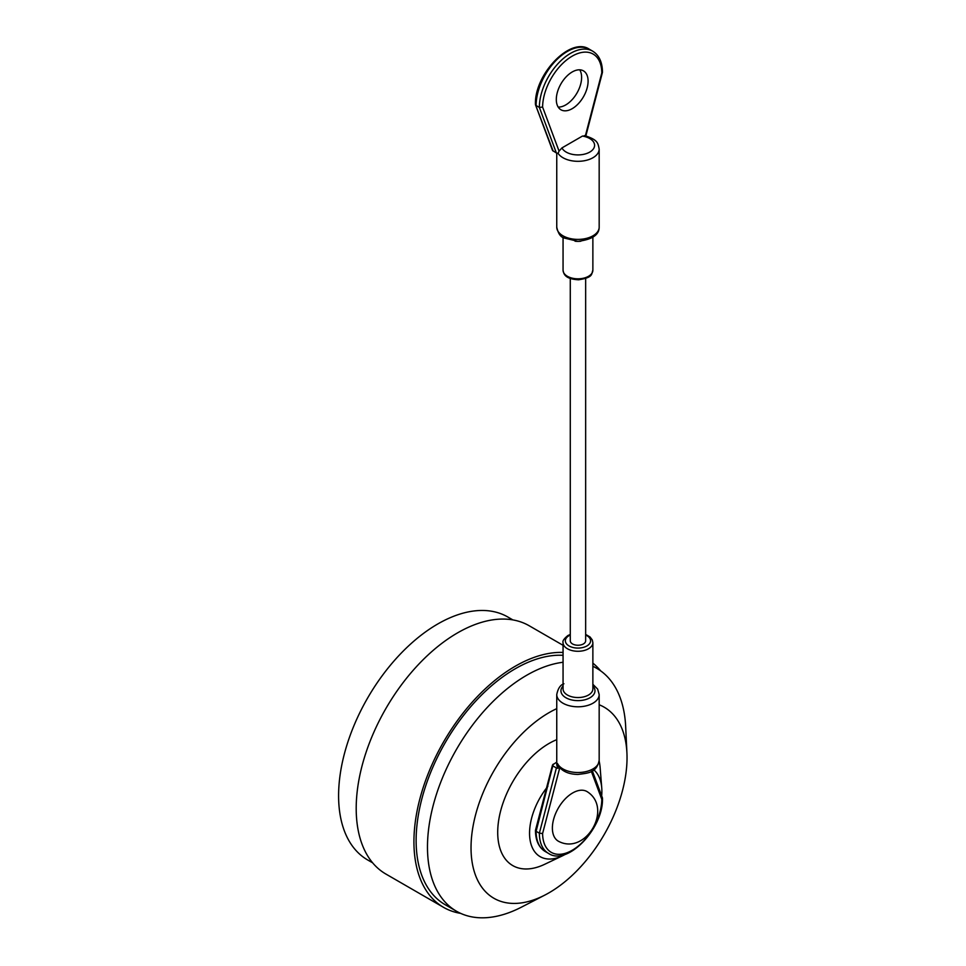 <?xml version="1.0" encoding="UTF-8"?>
<svg xmlns="http://www.w3.org/2000/svg" width="966" height="966" viewBox="0 0 966 966"><rect width="100%" height="100%" fill="white"/><g stroke="black" fill="none" stroke-linecap="round" stroke-linejoin="round"><path stroke-width="1.45" d="M512.861 619.906L507.887 617.033A140.239 80.975 120 0 0 437.767 623.976A140.239 80.975 120 0 0 346.142 747.563A140.239 80.975 120 0 0 367.648 859.945L372.622 862.819M563.057 645.312L529.223 625.775A143.342 82.762 120 0 0 457.558 632.875A143.342 82.762 120 0 0 363.916 759.191A143.342 82.762 120 0 0 385.893 874.049L443.623 907.388A143.342 82.762 120 0 0 460.625 913.365M563.057 652.448A143.342 82.762 120 0 0 515.289 666.214A143.342 82.762 120 0 0 421.647 792.518A143.342 82.762 120 0 0 443.623 907.388M600.635 670.851A143.342 82.762 120 0 0 592.87 663.147M563.057 655.322A140.239 80.975 120 0 0 515.289 668.738A140.239 80.975 120 0 0 423.676 792.325A140.239 80.975 120 0 0 445.169 904.695L456.52 911.252A140.239 80.975 120 0 0 521.326 907.207L544.86 895.084A110.317 63.696 120 0 0 626.922 752.937A110.317 63.696 120 0 0 599.174 704.782M563.057 662.265A140.239 80.975 120 0 0 526.639 675.294A140.239 80.975 120 0 0 435.026 798.87A140.239 80.975 120 0 0 456.52 911.252M626.922 752.937L625.666 726.492A140.239 80.975 120 0 0 596.759 668.351A140.239 80.975 120 0 0 592.87 666.335M556.754 708.646A110.317 63.696 120 0 0 549.038 712.654A110.317 63.696 120 0 0 471.058 845.335A110.317 63.696 120 0 0 544.86 895.084M556.754 739.678A72.583 41.912 120 0 0 549.038 743.458A72.583 41.912 120 0 0 497.756 829.746A72.583 41.912 120 0 0 544.558 864.353L562.562 855.779A51.138 29.523 120 0 0 565.653 854.149M601.685 795.899A51.138 29.523 120 0 0 601.746 787.918L600.164 768.042A72.583 41.912 120 0 0 599.149 761.003M547.855 786.36A51.138 29.523 120 0 0 530.382 841.652A51.138 29.523 120 0 0 562.562 855.779M601.746 787.918A51.138 29.523 120 0 0 593.812 769.854M570.278 278.474L570.278 640.796A7.68 4.432 0 0 0 577.958 645.24A7.68 4.432 0 0 0 585.65 640.796L585.65 278.474M556.754 762.126L552.528 764.951L535.466 830.349M553.24 764.142L536.118 831.315A44.146 25.49 120 0 0 545.259 851.529L548.507 853.401A44.146 25.49 -60 0 1 539.366 833.187L536.118 831.315M559.773 767.741L542.602 833.513L539.366 833.187L556.392 767.946L553.144 766.074M556.392 767.946L558.094 768.32L557.503 763.514A21.216 12.244 0 0 0 580.795 772.414A21.216 12.244 0 0 0 599.174 760.278C596.614 773.162 587.883 773.054 577.982 774.454C568.781 774.285 562.212 771.375 558.3 765.736L557.503 763.514M599.174 760.278L599.174 694.542A21.216 12.244 180 0 1 577.958 706.798A21.216 12.244 180 0 1 556.754 694.542L556.754 764.021A21.216 12.244 0 0 0 558.094 768.32M592.327 770.844L602.41 797.819L601.794 799.341L591.361 771.399M558.722 841.398A28.666 16.543 -60 0 1 553.82 818.576A28.666 16.543 -60 0 1 572.657 792.965A28.666 16.543 -60 0 1 587.364 791.782C613.156 808.3 585.879 855.502 558.722 841.398M559.048 151.094L558.094 153.365L556.392 152.99L539.366 107.407L542.602 107.081L559.048 151.094L561.958 147.907L582.45 136.073L585.36 135.904M556.392 152.99L552.552 150.491L535.514 104.859L553.144 151.119M556.307 99.498A22.472 12.981 120 0 0 560.968 109.786A22.472 12.981 120 0 0 583.44 96.805A22.472 12.981 120 0 0 583.44 70.856A22.472 12.981 120 0 0 566.124 76.882A22.472 12.981 120 0 0 556.307 99.498M558.203 107.081A22.472 12.981 120 0 0 576.956 93.062A22.472 12.981 120 0 0 579.721 69.806M539.366 107.407L536.118 105.536A44.146 25.49 120 0 1 555.39 61.1A44.146 25.49 120 0 1 589.405 49.278L592.653 51.15A44.146 25.49 -60 0 0 558.638 62.971A44.146 25.49 -60 0 0 539.366 107.407M585.396 135.735L601.794 72.909A41.852 24.162 120 0 0 572.198 56.149A41.852 24.162 120 0 0 542.602 107.081M589.405 49.278C570.568 36.213 534.234 74.37 535.442 104.497L535.514 104.859M542.602 833.513A41.852 24.162 120 0 0 559.664 854.306A41.852 24.162 120 0 0 590.963 831.702M595.092 824.553A41.852 24.162 120 0 0 601.794 799.341M563.057 688.951A14.913 8.609 0 0 0 577.958 697.549A14.913 8.609 0 0 0 592.87 688.951L592.87 642.68A14.913 8.609 180 0 1 577.958 651.277A14.913 8.609 180 0 1 563.057 642.68L563.057 688.951M570.278 635.024A12.618 7.281 0 0 0 569.046 635.652A12.618 7.281 0 0 0 569.445 646.169A12.618 7.281 0 0 0 587.63 645.481A12.618 7.281 0 0 0 585.65 635.024M563.057 237.382L563.057 270.214A14.913 8.609 0 0 0 577.958 278.824A14.913 8.609 0 0 0 592.87 270.214L592.87 237.382M580.868 241.21A14.913 8.609 180 0 1 575.06 241.21M592.87 686.077A17.014 9.817 180 0 1 589.997 697.754A17.014 9.817 180 0 1 567.754 698.672A17.014 9.817 180 0 1 563.057 686.077M556.754 153.159L556.754 227.143A21.216 12.244 0 0 0 577.958 239.399A21.216 12.244 0 0 0 599.174 227.143L599.174 149.066A21.216 12.244 180 0 1 581.749 161.117A21.216 12.244 180 0 1 558.094 153.365M561.958 147.907A16.627 9.6 0 0 0 589.719 152.109A16.627 9.6 0 0 0 582.45 136.073M592.87 666.105L596.759 668.351M535.442 830.482C535.575 840.553 538.847 847.58 545.259 851.529M602.47 798.182C603.678 828.309 567.344 866.466 548.507 853.401M563.915 683.783C560.377 684.894 557.986 688.48 556.754 694.542M599.174 694.542L597.628 689.072L592.87 684.302M563.057 270.214C563.733 273.632 564.494 279.005 578.586 279.79C593.897 277.375 591.216 273.909 592.87 270.214M592.87 642.68L592.279 639.939L590.045 636.968L585.65 634.42M570.278 634.42L567.899 635.543C563.999 638.671 562.393 641.05 563.057 642.68M556.754 227.143C558.119 233.434 560.57 237.056 564.084 237.998L577.861 241.331C592.122 239.592 599.222 234.859 599.174 227.143M584.635 135.566C597.918 139.901 597.882 142.835 599.174 149.066M602.47 72.196C602.337 62.126 599.065 55.098 592.653 51.15M602.458 72.329L585.879 135.844"/></g></svg>
